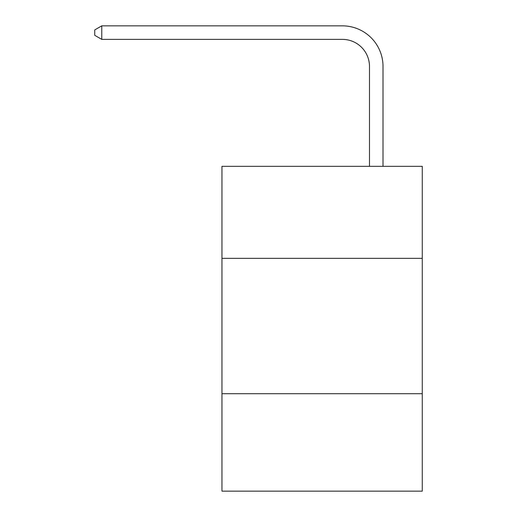 <?xml version="1.0" encoding="UTF-8"?>
<svg xmlns="http://www.w3.org/2000/svg" width="517" height="517" viewBox="0 0 517 517"><rect width="100%" height="100%" fill="white"/><g stroke="black" fill="none" stroke-linecap="round" stroke-linejoin="round"><path stroke-width="0.78" d="M422.26 258.364L422.26 166.332L221.961 166.332L221.961 258.364L422.26 258.364L422.26 491.15L221.961 491.15L221.961 258.364M422.26 393.702L221.961 393.702M369.481 166.332L369.481 66.454A27.065 27.065 91.8 0 0 342.409 39.382L101.778 39.382L94.74 35.324L94.74 29.908L101.778 25.85L342.409 25.85A40.604 40.604 -88.2 0 1 383.013 66.454L383.013 166.332M369.481 66.454A27.065 27.065 91.8 0 0 342.409 39.382A27.065 27.065 91.8 0 1 369.481 66.454A27.065 27.065 91.8 0 0 342.409 39.382A27.065 27.065 91.8 0 1 369.481 66.454A27.065 27.065 91.8 0 0 342.409 39.382A27.065 27.065 91.8 0 1 369.481 66.454A27.065 27.065 91.8 0 0 342.409 39.382A27.065 27.065 91.8 0 1 369.481 66.454A27.065 27.065 91.8 0 0 342.409 39.382A27.065 27.065 91.8 0 1 369.481 66.454A27.065 27.065 91.8 0 0 342.409 39.382A27.065 27.065 91.8 0 1 369.481 66.454A27.065 27.065 91.8 0 0 342.409 39.382A27.065 27.065 91.8 0 1 369.481 66.454A27.065 27.065 91.8 0 0 342.409 39.382A27.065 27.065 91.8 0 1 369.481 66.454A27.065 27.065 91.8 0 0 342.409 39.382A27.065 27.065 91.8 0 1 369.481 66.454A27.065 27.065 91.8 0 0 342.409 39.382A27.065 27.065 91.8 0 1 369.481 66.454A27.065 27.065 91.8 0 0 342.409 39.382A27.065 27.065 91.8 0 1 369.481 66.454A27.065 27.065 91.8 0 0 342.409 39.382A27.065 27.065 91.8 0 1 369.481 66.454A27.065 27.065 91.8 0 0 342.409 39.382A27.065 27.065 91.8 0 1 369.481 66.454A27.065 27.065 91.8 0 0 342.409 39.382A27.065 27.065 91.8 0 1 369.481 66.454A27.065 27.065 91.8 0 0 342.409 39.382M101.778 39.382L101.778 25.85L342.409 25.85"/></g></svg>

